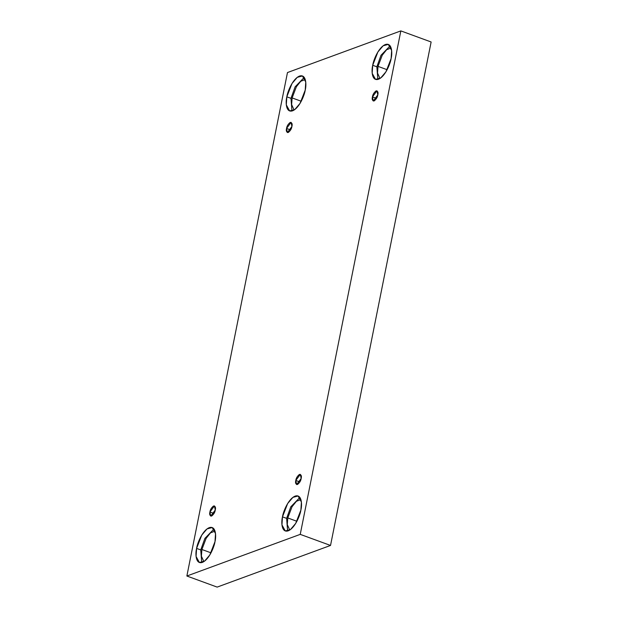 <?xml version="1.0" encoding="UTF-8"?>
<svg xmlns="http://www.w3.org/2000/svg" width="618" height="618" viewBox="0 0 618 618"><rect width="100%" height="100%" fill="white"/><g stroke="black" fill="none" stroke-linecap="round" stroke-linejoin="round"><path stroke-width="0.93" d="M301.159 478.471L300.34 474.361L295.79 480.449L299.892 481.947L295.79 480.449C296.115 478.108 297.351 476.092 299.491 474.392C301.229 474.663 301.793 476.022 301.159 478.471C300.835 480.812 299.599 482.828 297.459 484.527C295.713 484.257 295.157 482.897 295.79 480.449L296.609 484.558L301.159 478.471M377.799 94.917L376.98 90.807L372.43 96.895L376.532 98.393L372.43 96.895C372.754 94.554 373.99 92.538 376.13 90.838C377.876 91.109 378.432 92.468 377.799 94.917C377.474 97.258 376.238 99.274 374.106 100.973C372.36 100.703 371.804 99.343 372.43 96.895L373.249 101.004L377.799 94.917M291.912 126.474L291.101 122.356L286.551 128.444L290.645 129.942L286.551 128.444C286.876 126.103 288.104 124.087 290.244 122.395C291.99 122.665 292.546 124.025 291.912 126.474C291.588 128.814 290.36 130.831 288.22 132.522C286.474 132.252 285.918 130.892 286.551 128.444L287.37 132.561L291.912 126.474M215.273 510.028L214.454 505.91L209.904 511.998L214.006 513.496L209.904 511.998C210.236 509.657 211.464 507.641 213.604 505.949C215.35 506.212 215.906 507.571 215.273 510.028C214.948 512.361 213.72 514.385 211.58 516.076C209.834 515.806 209.278 514.446 209.904 511.998L210.723 516.107L215.273 510.028M391.117 58.517L391.642 50.491L388.305 44.411L383.137 45.794L377.892 51.958L372.708 65.276L376.856 66.79L381.005 55.272L390.128 45.856L381.005 55.272L376.856 66.79L377.845 79.444L376.856 66.79L372.708 65.276C373.357 60.332 378.525 47.262 385.385 44.527C392.144 42.263 392.5 53.295 391.117 58.517C390.468 63.461 385.3 76.524 378.44 79.258C371.681 81.53 371.325 70.491 372.708 65.276L372.183 73.295L375.52 79.374L380.688 77.992L385.933 71.835L391.117 58.517M391.14 47.98L386.644 49.718L382.279 55.141L378.007 66.373L387.138 69.71L378.007 66.373L377.513 73.04L379.985 78.478L377.513 73.04L378.007 66.373L382.279 55.141L386.644 49.718L391.14 47.98M300.881 510.089L301.406 502.071L298.077 495.991L292.901 497.374L287.656 503.531L282.48 516.849L286.628 518.371L290.769 506.853L299.9 497.436L290.769 506.853L286.628 518.371L287.609 531.024L286.628 518.371L282.48 516.849C283.121 511.905 288.289 498.842 295.149 496.107C301.908 493.836 302.264 504.875 300.881 510.089C300.232 515.033 295.064 528.104 288.204 530.839C281.445 533.102 281.09 522.071 282.48 516.849L281.947 524.875L285.284 530.955L290.452 529.572L295.698 523.407L300.881 510.089M300.912 499.553L296.408 501.298L292.051 506.721L287.772 517.946L296.903 521.291L287.772 517.946L287.285 524.62L289.749 530.059L287.285 524.62L287.772 517.946L292.051 506.721L296.408 501.298L300.912 499.553M214.994 541.646L215.52 533.62L212.19 527.54L207.022 528.923L201.769 535.088L196.594 548.405L200.742 549.92L204.89 538.402L214.013 528.985L204.89 538.402L200.742 549.92L201.723 562.581L200.742 549.92L196.594 548.405C197.235 543.461 202.41 530.399 209.263 527.656C216.03 525.393 216.385 536.424 214.994 541.646C214.353 546.59 209.185 559.653 202.325 562.395C195.558 564.659 195.211 553.62 196.594 548.405L196.068 556.432L199.398 562.504L204.566 561.121L209.819 554.964L214.994 541.646M215.025 531.109L210.522 532.847L206.165 538.278L201.893 549.502L211.024 552.84L201.893 549.502L201.398 556.169L203.863 561.615L201.398 556.169L201.893 549.502L206.165 538.278L210.522 532.847L215.025 531.109M305.23 90.066L305.755 82.04L302.426 75.968L297.25 77.35L292.005 83.507L286.829 96.825L290.978 98.347L295.118 86.829L304.249 77.412L295.118 86.829L290.978 98.347L286.829 96.825C287.47 91.881 292.638 78.818 299.498 76.076C306.265 73.812 306.613 84.851 305.23 90.066C304.589 95.01 299.413 108.073 292.561 110.815C285.794 113.079 285.439 102.04 286.829 96.825L286.304 104.851L289.633 110.931L294.801 109.541L300.054 103.384L305.23 90.066M305.261 79.529L300.757 81.267L296.401 86.698L292.129 97.922L301.26 101.259L292.129 97.922L291.634 104.589L294.098 110.035L291.634 104.589L292.129 97.922L296.401 86.698L300.757 81.267L305.261 79.529M217.157 587.1L186.868 576.015L287.47 72.553L400.843 30.9L300.24 534.369L186.868 576.015L217.157 587.1L330.53 545.447L300.24 534.369L330.53 545.447L431.132 41.985L400.843 30.9L431.132 41.985L330.53 545.447L217.157 587.1M287.47 72.553L186.868 576.015L300.24 534.369L400.843 30.9L287.47 72.553M291.959 111.001L290.978 98.347"/></g></svg>
